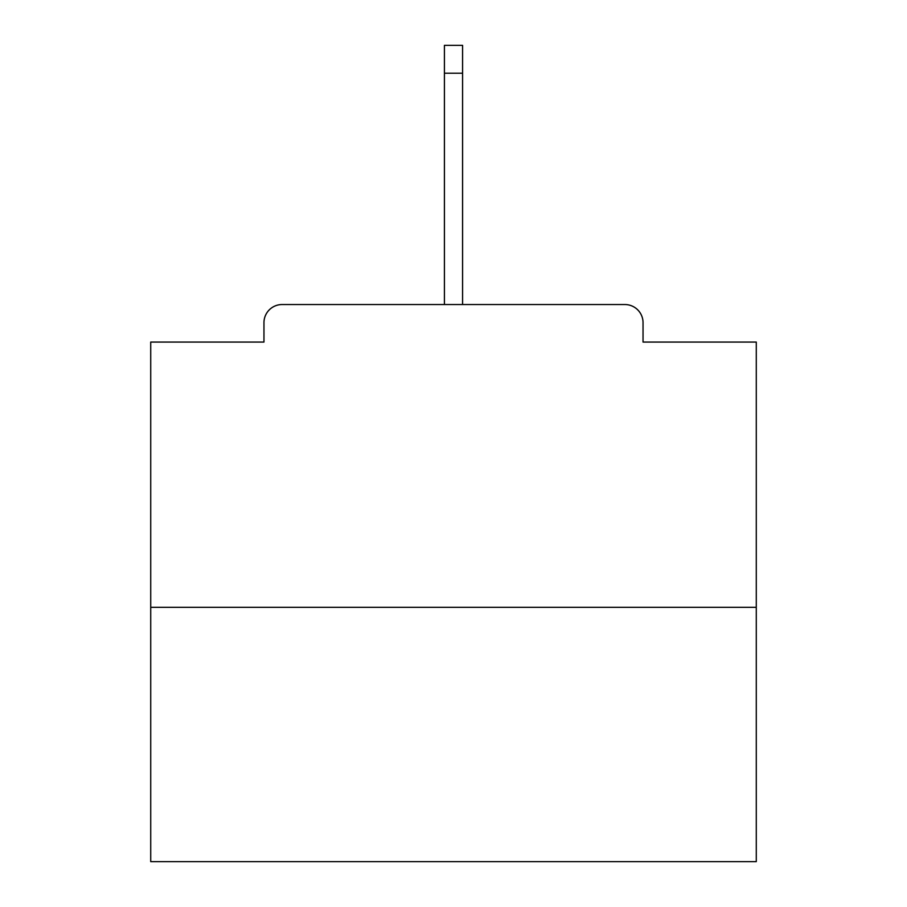<?xml version="1.0" encoding="UTF-8"?>
<svg xmlns="http://www.w3.org/2000/svg" width="907" height="907" viewBox="0 0 907 907"><rect width="100%" height="100%" fill="white"/><g stroke="black" fill="none" stroke-linecap="round" stroke-linejoin="round"><path stroke-width="1.36" d="M643.04 342.075L643.04 322.699L643.04 342.075L756.279 342.075L756.279 861.65L150.721 861.65L150.721 342.075L263.96 342.075L263.96 322.699L263.96 342.075M756.279 607.316L150.721 607.316M643.04 322.699A18.163 18.163 0 0 0 624.878 304.537L282.122 304.537A18.163 18.163 0 0 0 263.96 322.699M624.878 304.537L531.014 304.537M375.986 304.537L282.122 304.537M462.581 73.206L444.419 73.206L444.419 45.35L462.581 45.35L462.581 304.537M444.419 73.206L444.419 304.537"/></g></svg>
